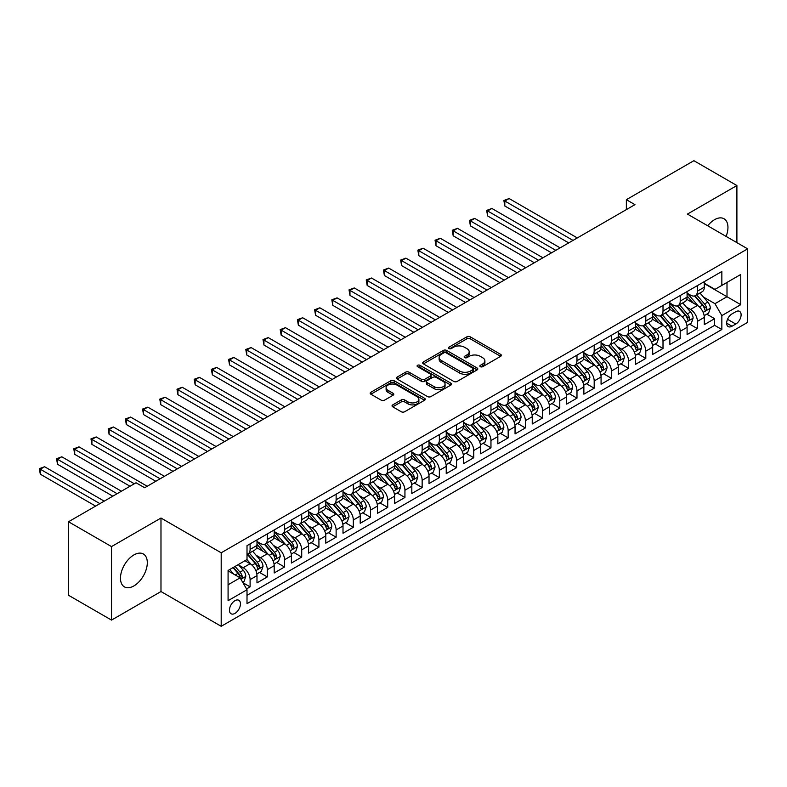 <?xml version="1.0" encoding="UTF-8"?>
<svg xmlns="http://www.w3.org/2000/svg" width="787" height="787" viewBox="0 0 787 787"><rect width="100%" height="100%" fill="white"/><g stroke="black" fill="none" stroke-linecap="round" stroke-linejoin="round"><path stroke-width="1.18" d="M480.345 366.683A1.672 0.964 0 0 0 482.706 366.683L500.65 356.324A2.391 1.377 0 0 0 501.349 355.35A2.391 1.377 0 0 0 500.65 354.376L470.252 336.826A2.391 1.377 0 0 0 466.878 336.826L448.934 347.185A1.672 0.964 0 0 0 448.442 347.864A1.672 0.964 0 0 0 448.934 348.552A1.672 0.964 0 0 0 451.295 348.552L453.617 347.215A7.644 4.417 0 0 1 464.428 347.215L466.957 348.671A7.644 4.417 0 0 1 469.2 351.789A7.644 4.417 0 0 1 466.957 354.907L464.635 356.255A1.672 0.964 0 0 0 464.153 356.934A1.672 0.964 0 0 0 464.635 357.613A1.672 0.964 0 0 0 467.006 357.613L469.327 356.275A7.644 4.417 0 0 1 480.129 356.275L482.667 357.741A7.644 4.417 0 0 1 484.9 360.859A7.644 4.417 0 0 1 482.667 363.978L480.345 365.316A1.672 0.964 0 0 0 479.854 366.004A1.672 0.964 0 0 0 480.345 366.683L480.345 365.316M133.888 585.922A18.977 10.959 120 0 0 146.284 569.198A18.977 10.959 120 0 0 143.372 553.989A18.977 10.959 120 0 0 133.888 554.933A18.977 10.959 120 0 0 121.493 571.657A18.977 10.959 120 0 0 124.395 586.866A18.977 10.959 120 0 0 133.888 585.922M726.086 236.405A18.977 10.959 120 0 0 724.02 218.756A18.977 10.959 120 0 0 714.527 219.701A18.977 10.959 120 0 0 707.71 225.79M234.959 613.388A7.781 4.496 120 0 0 240.045 606.531A7.781 4.496 120 0 0 238.855 600.284A7.781 4.496 120 0 0 234.959 600.678A7.781 4.496 120 0 0 229.873 607.534A7.781 4.496 120 0 0 231.073 613.771A7.781 4.496 120 0 0 234.959 613.388M392.743 404.882A2.391 1.377 0 0 0 392.044 405.856A2.391 1.377 0 0 0 392.743 406.83L401.272 411.749A2.391 1.377 0 0 0 404.646 411.749L424.577 400.249A2.391 1.377 0 0 0 425.275 399.275A2.391 1.377 0 0 0 424.577 398.301L394.179 380.751A2.391 1.377 0 0 0 390.805 380.751L370.874 392.251A2.391 1.377 0 0 0 370.175 393.225A2.391 1.377 0 0 0 370.874 394.208L381.174 400.15A2.391 1.377 0 0 0 384.548 400.15L393.077 395.231A2.391 1.377 0 0 0 393.775 394.248A2.391 1.377 0 0 0 393.077 393.274L387.971 390.332A6.385 3.689 0 0 1 386.102 387.716A6.385 3.689 0 0 1 390.047 384.312A6.385 3.689 0 0 1 397.002 385.109L417.021 396.668A6.385 3.689 0 0 1 418.891 399.275A6.385 3.689 0 0 1 414.946 402.678A6.385 3.689 0 0 1 407.981 401.882L404.646 399.953A2.391 1.377 0 0 0 401.272 399.953L392.743 404.882L392.743 406.83L401.272 401.941L401.272 399.953M160.981 518.033L111.518 546.591L68.508 521.761L68.508 595.257L111.518 620.097L160.981 591.539L221.196 626.304L221.196 552.799L160.981 518.033L160.981 591.539M736.898 242.642L736.898 185.535L687.435 214.084L747.65 248.849L221.196 552.799M736.898 185.535L693.888 160.696L626.363 199.682L626.363 209.617M68.508 521.761L136.043 482.775L144.641 487.733L634.961 204.65L626.363 199.682M453.784 381.429A2.391 1.377 0 0 0 457.168 381.429L477.089 369.929A2.391 1.377 0 0 0 477.798 368.955A2.391 1.377 0 0 0 477.089 367.982L446.701 350.431A2.391 1.377 0 0 0 443.317 350.431L423.396 361.931A2.391 1.377 0 0 0 422.688 362.905A2.391 1.377 0 0 0 423.396 363.879L453.784 381.429M418.231 367.047A1.672 0.964 0 0 1 419.933 367.283L419.933 365.296L450.833 383.141A2.391 1.377 0 0 1 451.531 384.115A2.391 1.377 0 0 1 450.833 385.089L430.902 396.589A2.391 1.377 0 0 1 427.528 396.589L397.13 379.039L405.659 374.159L405.659 372.172L397.13 377.091A2.391 1.377 0 0 0 396.432 378.065A2.391 1.377 0 0 0 397.13 379.039L397.13 377.091M405.659 374.159A2.391 1.377 0 0 1 409.033 374.159L409.033 372.172A2.391 1.377 0 0 0 405.659 372.172M409.033 372.172L421.37 379.285A2.391 1.377 0 0 0 424.744 379.285L430.4 376.019A2.391 1.377 0 0 0 431.099 375.045A2.391 1.377 0 0 0 430.4 374.071L417.563 366.663A1.672 0.964 0 0 1 417.08 365.975A1.672 0.964 0 0 1 418.104 365.089A1.672 0.964 0 0 1 419.933 365.296M246.528 588.932L250.099 586.866L242.967 582.744M238.904 565.204L243.222 567.693A9.729 5.617 60 0 1 250.099 579.616L256.985 575.641L256.985 582.892L267.305 576.93L259.474 572.415M256.109 555.268L260.428 557.767A9.729 5.617 60 0 1 267.305 569.68L274.191 565.705L274.191 572.966L284.51 567.004L276.68 562.479M273.305 545.342L277.634 547.831A9.729 5.617 60 0 1 284.51 559.754L291.397 555.779L291.397 563.03L301.716 557.068L293.885 552.553M290.511 535.406L294.83 537.895A9.729 5.617 60 0 1 301.716 549.818L308.593 545.844L308.593 553.094L318.922 547.132L311.091 542.617M307.717 525.47L312.036 527.969A9.729 5.617 60 0 1 318.922 539.882L325.798 535.908L325.798 543.158L336.128 537.206L328.297 532.681M324.923 515.534L329.241 518.033A9.729 5.617 60 0 1 336.128 529.956L343.004 525.982L343.004 533.232L353.324 527.27L345.503 522.755M342.129 505.608L346.447 508.097A9.729 5.617 60 0 1 353.324 520.02L360.21 516.046L360.21 523.296L370.529 517.334L362.709 512.819M359.334 495.672L363.653 498.171A9.729 5.617 60 0 1 370.529 510.084L377.416 506.11L377.416 513.36L387.735 507.408L379.905 502.883M376.54 485.736L380.859 488.235A9.729 5.617 60 0 1 387.735 500.158L394.621 496.184L394.621 503.434L404.941 497.473L397.11 492.957M393.736 475.81L398.055 478.299A9.729 5.617 60 0 1 404.941 490.222L411.827 486.248L411.827 493.498L422.147 487.537L414.316 483.021M410.942 465.874L415.261 468.373A9.729 5.617 60 0 1 422.147 480.286L429.023 476.312L429.023 483.562L439.353 477.611L431.522 473.085M428.148 455.939L432.466 458.437A9.729 5.617 60 0 1 439.353 470.351L446.229 466.386L446.229 473.636L456.558 467.675L448.728 463.149M445.353 446.013L449.672 448.501A9.729 5.617 60 0 1 456.558 460.425L463.435 456.45L463.435 463.7L473.754 457.739L465.934 453.223M462.559 436.077L466.878 438.566A9.729 5.617 60 0 1 473.754 450.489L480.641 446.514L480.641 453.765L490.96 447.803L483.129 443.288M479.765 426.141L484.084 428.64A9.729 5.617 60 0 1 490.96 440.553L497.846 436.588L497.846 443.838L508.166 437.877L500.335 433.352M496.961 416.215L501.289 418.704A9.729 5.617 60 0 1 508.166 430.627L515.052 426.652L515.052 433.903L525.372 427.941L517.541 423.426M514.167 406.279L518.485 408.768A9.729 5.617 60 0 1 525.372 420.691L532.248 416.717L532.248 423.967L542.577 418.005L534.747 413.49M531.373 396.343L535.691 398.842A9.729 5.617 60 0 1 542.577 410.755L549.454 406.781L549.454 414.041L559.783 408.079L551.953 403.554M548.578 386.417L552.897 388.906A9.729 5.617 60 0 1 559.783 400.829L566.66 396.855L566.66 404.105L576.979 398.143L569.158 393.628M565.784 376.481L570.103 378.97A9.729 5.617 60 0 1 576.979 390.893L583.865 386.919L583.865 394.169L594.185 388.207L586.364 383.692M582.99 366.545L587.309 369.044A9.729 5.617 60 0 1 594.185 380.957L601.071 376.983L601.071 384.233L611.391 378.281L603.56 373.756M600.196 356.609L604.514 359.108A9.729 5.617 60 0 1 611.391 371.031L618.277 367.057L618.277 374.307L628.597 368.346L620.766 363.83M617.392 346.683L621.71 349.172A9.729 5.617 60 0 1 628.597 361.095L635.483 357.121L635.483 364.371L645.802 358.41L637.972 353.894M634.597 336.747L638.916 339.246A9.729 5.617 60 0 1 645.802 351.159L652.679 347.185L652.679 354.435L663.008 348.484L655.178 343.958M651.803 326.812L656.122 329.31A9.729 5.617 60 0 1 663.008 341.233L669.885 337.259L669.885 344.509L680.214 338.548L672.383 334.032M669.009 316.886L673.328 319.374A9.729 5.617 60 0 1 680.214 331.297L687.09 327.323L687.09 334.573L697.41 328.612L697.41 321.362A9.729 5.617 -120 0 0 690.533 309.448L686.215 306.95M689.589 324.096L697.41 328.612M256.985 575.641A9.729 5.617 -120 0 0 250.099 563.728L244.944 560.747M274.191 565.705A9.729 5.617 -120 0 0 267.305 553.792L256.67 547.644M291.397 555.779A9.729 5.617 -120 0 0 284.51 543.856L273.876 537.718M308.593 545.844A9.729 5.617 -120 0 0 301.716 533.92L291.072 527.782M325.798 535.908A9.729 5.617 -120 0 0 318.922 523.994L308.278 517.846M343.004 525.982A9.729 5.617 -120 0 0 336.128 514.059L325.484 507.92M360.21 516.046A9.729 5.617 -120 0 0 353.324 504.123L342.689 497.984M377.416 506.11A9.729 5.617 -120 0 0 370.529 494.197L359.895 488.048M394.621 496.184A9.729 5.617 -120 0 0 387.735 484.261L377.101 478.122M411.827 486.248A9.729 5.617 -120 0 0 404.941 474.325L394.297 468.186M429.023 476.312A9.729 5.617 -120 0 0 422.147 464.399L411.503 458.25M446.229 466.386A9.729 5.617 -120 0 0 439.353 454.463L428.708 448.324M463.435 456.45A9.729 5.617 -120 0 0 456.558 444.527L445.914 438.389M480.641 446.514A9.729 5.617 -120 0 0 473.754 434.601L463.12 428.453M497.846 436.588A9.729 5.617 -120 0 0 490.96 424.665L480.326 418.517M515.052 426.652A9.729 5.617 -120 0 0 508.166 414.729L497.532 408.591M532.248 416.717A9.729 5.617 -120 0 0 525.372 404.803L514.728 398.655M549.454 406.781A9.729 5.617 -120 0 0 542.577 394.867L531.933 388.719M566.66 396.855A9.729 5.617 -120 0 0 559.783 384.932L549.139 378.793M583.865 386.919A9.729 5.617 -120 0 0 576.979 374.996L566.345 368.857M601.071 376.983A9.729 5.617 -120 0 0 594.185 365.07L583.551 358.921M618.277 367.057A9.729 5.617 -120 0 0 611.391 355.134L600.756 348.995M635.483 357.121A9.729 5.617 -120 0 0 628.597 345.198L617.952 339.059M652.679 347.185A9.729 5.617 -120 0 0 645.802 335.272L635.158 329.123M669.885 337.259A9.729 5.617 -120 0 0 663.008 325.336L652.364 319.197M687.09 327.323A9.729 5.617 -120 0 0 680.214 315.4L669.57 309.261M735.776 311.731L731.999 313.915A7.545 4.358 120 0 0 727.07 320.565A7.545 4.358 120 0 0 728.221 326.605A7.545 4.358 120 0 0 731.999 326.231L735.776 324.047A7.545 4.358 120 0 0 740.705 317.397A7.545 4.358 120 0 0 739.554 311.357A7.545 4.358 120 0 0 735.776 311.731M221.196 626.304L747.65 322.355L747.65 248.849M228.082 584.78L240.124 577.825L247.01 589.748L247.01 603.649L721.846 329.507L721.846 315.607L714.96 303.684L703.421 297.014M247.01 589.748L228.082 600.678L228.082 570.477L247.01 559.547L247.01 545.647L721.846 271.495L721.846 285.406L740.764 274.476L740.764 304.677L721.846 315.607M256.985 541.476L260.428 543.463A9.729 5.617 60 0 0 265.288 543.945L272.174 539.971A9.729 5.617 -120 0 0 274.191 535.514L274.191 529.956M274.191 531.54L277.634 533.527A9.729 5.617 60 0 0 282.494 534.009L289.38 530.035A9.729 5.617 -120 0 0 291.397 525.578L291.397 520.02M291.397 521.604L294.83 523.591A9.729 5.617 60 0 0 299.699 524.073L306.586 520.099A9.729 5.617 -120 0 0 308.593 515.652L308.593 510.084M308.593 511.678L312.036 513.665A9.729 5.617 60 0 0 316.905 514.147L323.782 510.173A9.729 5.617 -120 0 0 325.798 505.716L325.798 500.148M325.798 501.742L329.241 503.729A9.729 5.617 60 0 0 334.111 504.211L340.987 500.237A9.729 5.617 -120 0 0 343.004 495.78L343.004 490.222M343.004 491.806L346.447 493.793A9.729 5.617 60 0 0 351.317 494.275L358.193 490.301A9.729 5.617 -120 0 0 360.21 485.854L360.21 480.286M360.21 481.88L363.653 483.867A9.729 5.617 60 0 0 368.513 484.349L375.399 480.375A9.729 5.617 -120 0 0 377.416 475.919L377.416 470.351M377.416 471.944L380.859 473.931A9.729 5.617 60 0 0 385.719 474.413L392.605 470.439A9.729 5.617 -120 0 0 394.621 465.983L394.621 460.425M394.621 462.008L398.055 463.996A9.729 5.617 60 0 0 402.924 464.478L409.811 460.503A9.729 5.617 -120 0 0 411.827 456.047L411.827 450.489M411.827 452.082L415.261 454.069A9.729 5.617 60 0 0 420.13 454.552L427.007 450.577A9.729 5.617 -120 0 0 429.023 446.121L429.023 440.553M429.023 442.146L432.466 444.134A9.729 5.617 60 0 0 437.336 444.616L444.212 440.641A9.729 5.617 -120 0 0 446.229 436.185L446.229 430.627M446.229 432.211L449.672 434.198A9.729 5.617 60 0 0 454.542 434.68L461.418 430.705A9.729 5.617 -120 0 0 463.435 426.249L463.435 420.691M463.435 422.285L466.878 424.262A9.729 5.617 60 0 0 471.738 424.744L478.624 420.779A9.729 5.617 -120 0 0 480.641 416.323L480.641 410.755M480.641 412.349L484.084 414.336A9.729 5.617 60 0 0 488.943 414.818L495.83 410.844A9.729 5.617 -120 0 0 497.846 406.387L497.846 400.829M497.846 402.413L501.289 404.4A9.729 5.617 60 0 0 506.149 404.882L513.035 400.908A9.729 5.617 -120 0 0 515.052 396.451L515.052 390.893M515.052 392.477L518.485 394.464A9.729 5.617 60 0 0 523.355 394.946L530.241 390.982A9.729 5.617 -120 0 0 532.248 386.525L532.248 380.957M532.248 382.551L535.691 384.538A9.729 5.617 60 0 0 540.561 385.02L547.437 381.046A9.729 5.617 -120 0 0 549.454 376.589L549.454 371.031M549.454 372.615L552.897 374.602A9.729 5.617 60 0 0 557.767 375.084L564.643 371.11A9.729 5.617 -120 0 0 566.66 366.653L566.66 361.095M566.66 362.679L570.103 364.666A9.729 5.617 60 0 0 574.972 365.148L581.849 361.174A9.729 5.617 -120 0 0 583.865 356.727L583.865 351.159M583.865 352.753L587.309 354.74A9.729 5.617 60 0 0 592.168 355.222L599.055 351.248A9.729 5.617 -120 0 0 601.071 346.792L601.071 341.224M601.071 342.817L604.514 344.804A9.729 5.617 60 0 0 609.374 345.286L616.26 341.312A9.729 5.617 -120 0 0 618.277 336.856L618.277 331.297M618.277 332.881L621.71 334.868A9.729 5.617 60 0 0 626.58 335.351L633.466 331.376A9.729 5.617 -120 0 0 635.483 326.93L635.483 321.362M635.483 322.955L638.916 324.942A9.729 5.617 60 0 0 643.786 325.425L650.662 321.45A9.729 5.617 -120 0 0 652.679 316.994L652.679 311.426M652.679 313.019L656.122 315.007A9.729 5.617 60 0 0 660.991 315.489L667.868 311.514A9.729 5.617 -120 0 0 669.885 307.058L669.885 301.5M669.885 303.084L673.328 305.071A9.729 5.617 60 0 0 678.197 305.553L685.074 301.578A9.729 5.617 -120 0 0 687.09 297.122L687.09 291.564M247.01 595.306L714.616 325.336L714.616 318.686L704.296 324.637L704.296 317.387A9.729 5.617 -120 0 0 697.41 305.474L686.776 299.326M687.09 293.158L690.533 295.145A9.729 5.617 -120 0 0 695.393 295.627A9.729 5.617 -120 0 0 697.41 291.17L697.41 285.602M695.393 295.627L702.279 291.652A9.729 5.617 -120 0 0 704.296 287.196L704.296 281.628M250.099 543.856L250.099 549.424A9.729 5.617 60 0 1 248.082 553.871A9.729 5.617 60 0 1 247.01 554.264M248.082 553.871L254.968 549.906A9.729 5.617 -120 0 0 256.985 545.45L256.985 539.882M267.305 533.92L267.305 539.488A9.729 5.617 60 0 1 265.288 543.945M284.51 523.994L284.51 529.553A9.729 5.617 60 0 1 282.494 534.009M301.716 514.059L301.716 519.617A9.729 5.617 60 0 1 299.699 524.073M318.922 504.123L318.922 509.691A9.729 5.617 60 0 1 316.905 514.147M336.128 494.197L336.128 499.755A9.729 5.617 60 0 1 334.111 504.211M353.324 484.261L353.324 489.819A9.729 5.617 60 0 1 351.317 494.275M370.529 474.325L370.529 479.893A9.729 5.617 60 0 1 368.513 484.349M387.735 464.399L387.735 469.957A9.729 5.617 60 0 1 385.719 474.413M404.941 454.463L404.941 460.021A9.729 5.617 60 0 1 402.924 464.478M422.147 444.527L422.147 450.095A9.729 5.617 60 0 1 420.13 454.552M439.353 434.601L439.353 440.159A9.729 5.617 60 0 1 437.336 444.616M456.558 424.665L456.558 430.223A9.729 5.617 60 0 1 454.542 434.68M473.754 414.729L473.754 420.297A9.729 5.617 60 0 1 471.738 424.744M490.96 404.793L490.96 410.361A9.729 5.617 60 0 1 488.943 414.818M508.166 394.867L508.166 400.426A9.729 5.617 60 0 1 506.149 404.882M525.372 384.932L525.372 390.5A9.729 5.617 60 0 1 523.355 394.946M542.577 374.996L542.577 380.564A9.729 5.617 60 0 1 540.561 385.02M559.783 365.07L559.783 370.628A9.729 5.617 60 0 1 557.767 375.084M576.979 355.134L576.979 360.692A9.729 5.617 60 0 1 574.972 365.148M594.185 345.198L594.185 350.766A9.729 5.617 60 0 1 592.168 355.222M611.391 335.272L611.391 340.83A9.729 5.617 60 0 1 609.374 345.286M628.597 325.336L628.597 330.894A9.729 5.617 60 0 1 626.58 335.351M645.802 315.4L645.802 320.968A9.729 5.617 60 0 1 643.786 325.425M663.008 305.474L663.008 311.032A9.729 5.617 60 0 1 660.991 315.489M680.214 295.538L680.214 301.096A9.729 5.617 60 0 1 678.197 305.553M680.214 331.297L680.214 338.548M663.008 341.233L663.008 348.484M645.802 351.159L645.802 358.41M628.597 361.095L628.597 368.346M611.391 371.031L611.391 378.281M594.185 380.957L594.185 388.207M576.979 390.893L576.979 398.143M559.783 400.829L559.783 408.079M542.577 410.755L542.577 418.005M525.372 420.691L525.372 427.941M508.166 430.627L508.166 437.877M490.96 440.553L490.96 447.803M473.754 450.489L473.754 457.739M456.558 460.425L456.558 467.675M439.353 470.351L439.353 477.611M422.147 480.286L422.147 487.537M404.941 490.222L404.941 497.473M387.735 500.158L387.735 507.408M370.529 510.084L370.529 517.334M353.324 520.02L353.324 527.27M336.128 529.956L336.128 537.206M318.922 539.882L318.922 547.132M301.716 549.818L301.716 557.068M284.51 559.754L284.51 567.004M267.305 569.68L267.305 576.93M250.099 579.616L250.099 586.866M240.124 577.825L228.082 570.87M714.96 303.684L727.001 296.729L727.001 282.425L740.764 274.476M704.296 283.615L740.764 304.677M704.296 283.222L714.96 289.38L721.846 285.406M111.518 546.591L111.518 620.097M706.785 314.161L714.616 318.686M714.616 325.336L721.846 329.507M481.014 366.919L482.667 365.965A7.644 4.417 0 0 0 484.9 362.846L484.9 360.859M469.2 351.789L469.2 353.776A7.644 4.417 0 0 1 466.957 356.895L465.304 357.849M500.621 356.344L470.252 338.813A2.391 1.377 0 0 0 466.878 338.813L449.603 348.789M477.089 367.982L477.089 369.929L446.701 352.419A2.391 1.377 0 0 0 443.317 352.419L423.426 363.899L423.396 361.931M472.869 369.634A1.672 0.964 0 0 0 473.361 368.955A1.672 0.964 0 0 0 472.869 368.267L446.19 352.861A1.672 0.964 0 0 0 443.829 352.861L441.379 354.278A7.644 4.417 0 0 0 439.136 357.396A7.644 4.417 0 0 0 441.379 360.515L459.618 371.051A7.644 4.417 0 0 0 470.419 371.051L472.869 369.634L472.869 371.621A1.672 0.964 0 0 0 473.361 370.943L473.361 368.955M439.136 357.396L439.136 359.384A7.644 4.417 0 0 0 441.379 362.502L441.379 360.515M472.869 371.621L470.419 373.038A7.644 4.417 0 0 1 459.618 373.038L441.379 362.502M409.033 374.159L421.37 381.272A2.391 1.377 0 0 0 424.744 381.272L430.4 378.006A2.391 1.377 0 0 0 431.099 377.032L431.099 375.045M419.933 367.283L450.803 385.109M434.158 386.673A6.385 3.689 0 0 0 441.123 387.47A6.385 3.689 0 0 0 445.068 384.066A6.385 3.689 0 0 0 443.189 381.459L436.146 377.386A2.391 1.377 0 0 0 432.761 377.386L427.105 380.652A2.391 1.377 0 0 0 426.406 381.626A2.391 1.377 0 0 0 427.105 382.6L434.158 386.673L434.158 388.66A6.385 3.689 0 0 0 441.123 389.457A6.385 3.689 0 0 0 445.068 386.053L445.068 384.066M426.406 381.626L426.406 383.613A2.391 1.377 0 0 0 427.105 384.587L427.105 382.6M434.158 388.66L427.105 384.587M418.891 399.275L418.891 401.262A6.385 3.689 0 0 1 414.946 404.666A6.385 3.689 0 0 1 407.981 403.869L404.646 401.941A2.391 1.377 0 0 0 401.272 401.941M386.102 387.716L386.102 389.703A6.385 3.689 0 0 0 387.971 392.31L387.971 390.332M393.077 393.274L393.077 395.231L387.971 392.31M424.547 400.268L394.179 382.738A2.391 1.377 0 0 0 390.805 382.738L370.903 394.218M704.149 315.685L708.595 313.118L710.317 308.15A6.444 3.719 -120 0 0 707.808 302.1L699.948 293M698.374 306.104L689.048 295.302A18.613 10.743 -120 0 0 687.09 293.256M693.258 303.074L688.045 297.033A15.455 8.923 -120 0 0 687.09 296.001M577.324 237.93L509.11 198.54L504.811 201.029L504.811 205.997L568.726 242.898M694.518 295.971L702.476 305.179A6.444 3.719 60 0 1 704.768 309.616C705.742 310.914 706.431 310.521 706.834 308.425A6.444 3.719 -120 0 0 704.532 303.989L696.672 294.889M694.99 295.823L703.529 305.71A3.286 1.899 60 0 1 704.355 306.999L706.834 308.425M704.768 309.616L705.241 310.383M504.811 205.997L503.867 200.478L573.025 240.409M503.867 200.478L509.11 198.54M686.943 325.621L691.389 323.054L693.111 318.086A6.444 3.719 -120 0 0 690.602 312.036L682.742 302.926M681.168 316.03L671.842 305.238A18.613 10.743 -120 0 0 669.885 303.192M676.053 313L670.839 306.969A15.455 8.923 -120 0 0 669.885 305.927M560.128 247.856L491.905 208.476L487.606 210.965L487.606 215.923L551.52 252.824M677.322 305.907L685.27 315.115A6.444 3.719 60 0 1 687.563 319.552C688.536 320.85 689.225 320.447 689.628 318.361A6.444 3.719 -120 0 0 687.336 313.915L679.476 304.815M677.784 305.759L686.323 315.646A3.286 1.899 60 0 1 687.159 316.935L689.628 318.361M687.563 319.552L688.035 320.319M487.606 215.923L486.661 210.414L555.819 250.345M486.661 210.414L491.905 208.476M669.747 335.547L674.184 332.99L675.905 328.022A6.444 3.719 -120 0 0 673.397 321.962L665.536 312.862M663.962 325.966L654.636 315.174A18.613 10.743 -120 0 0 652.679 313.128M658.847 322.936L653.633 316.895A15.455 8.923 -120 0 0 652.679 315.862M542.922 257.792L474.709 218.412L470.4 220.891L470.4 225.859L534.314 262.76M660.116 315.833L668.065 325.041A6.444 3.719 60 0 1 670.367 329.487C671.331 330.786 672.019 330.383 672.423 328.297A6.444 3.719 -120 0 0 670.131 323.851L662.27 314.751M660.578 315.685L669.127 325.582A3.286 1.899 60 0 1 669.953 326.861L672.423 328.297M670.367 329.487L670.829 330.245M470.4 225.859L469.455 220.35L538.613 260.281M469.455 220.35L474.709 218.412M652.541 345.483L656.988 342.916L658.699 337.948A6.444 3.719 -120 0 0 656.191 331.898L648.331 322.798M646.757 335.901L637.431 325.11A18.613 10.743 -120 0 0 635.483 323.063M641.641 332.871L636.427 326.831A15.455 8.923 -120 0 0 635.483 325.798M525.716 267.728L457.503 228.338L453.194 230.827L453.194 235.795L517.108 272.695M642.91 325.769L650.859 334.977A6.444 3.719 60 0 1 653.161 339.413C654.125 340.712 654.814 340.318 655.227 338.223A6.444 3.719 -120 0 0 652.925 333.786L645.065 324.687M643.373 325.621L651.921 335.508A3.286 1.899 60 0 1 652.748 336.797L655.227 338.223M653.161 339.413L653.623 340.181M453.194 235.795L452.25 230.276L521.417 270.207M452.25 230.276L457.503 228.338M635.335 355.419L639.782 352.851L641.503 347.884A6.444 3.719 -120 0 0 638.985 341.833L631.125 332.724M629.551 345.827L620.235 335.036A18.613 10.743 -120 0 0 618.277 332.99M624.435 342.798L619.221 336.767A15.455 8.923 -120 0 0 618.277 335.724M508.51 277.663L440.297 238.274L435.998 240.763L435.998 245.721L499.912 282.622M625.704 335.705L633.653 344.913A6.444 3.719 60 0 1 635.955 349.349C636.919 350.648 637.608 350.254 638.021 348.159A6.444 3.719 -120 0 0 635.719 343.712L627.859 334.613M626.177 335.557L634.716 345.444A3.286 1.899 60 0 1 635.542 346.733L638.021 348.159M635.955 349.349L636.427 350.117M435.998 245.721L435.044 240.212L504.211 280.142M435.044 240.212L440.297 238.274M618.129 365.345L622.576 362.787L624.298 357.819A6.444 3.719 -120 0 0 621.779 351.759L613.919 342.66M612.345 355.763L603.029 344.972A18.613 10.743 -120 0 0 601.071 342.925M607.239 352.733L602.025 346.693A15.455 8.923 -120 0 0 601.071 345.66M491.304 287.589L423.091 248.21L418.792 250.689L418.792 255.657L482.706 292.557M608.499 345.641L616.447 354.839A6.444 3.719 60 0 1 618.749 359.285C619.723 360.584 620.402 360.18 620.815 358.095A6.444 3.719 -120 0 0 618.513 353.648L610.653 344.549M608.971 345.483L617.51 355.38A3.286 1.899 60 0 1 618.336 356.659L620.815 358.095M618.749 359.285L619.221 360.043M418.792 255.657L417.848 250.148L487.005 290.078M417.848 250.148L423.091 248.21M600.924 375.281L605.37 372.713L607.092 367.745A6.444 3.719 -120 0 0 604.583 361.695L596.723 352.596M595.139 365.699L585.823 354.907A18.613 10.743 -120 0 0 583.865 352.861M590.034 362.669L584.82 356.629A15.455 8.923 -120 0 0 583.865 355.596M474.099 297.525L405.885 258.146L401.586 260.625L401.586 265.593L465.501 302.493M591.293 355.567L599.241 364.774A6.444 3.719 60 0 1 601.543 369.211C602.517 370.51 603.206 370.116 603.609 368.021A6.444 3.719 -120 0 0 601.307 363.584L593.447 354.484M591.765 355.419L600.304 365.306A3.286 1.899 60 0 1 601.13 366.594L603.609 368.021M601.543 369.211L602.016 369.979M401.586 265.593L400.642 260.074L469.8 300.004M400.642 260.074L405.885 258.146M583.718 385.217L588.164 382.649L589.886 377.681A6.444 3.719 -120 0 0 587.377 371.631L579.517 362.532M577.943 375.625L568.617 364.834A18.613 10.743 -120 0 0 566.66 362.787M572.828 372.605L567.614 366.565A15.455 8.923 -120 0 0 566.66 365.522M456.893 307.461L388.68 268.072L384.381 270.561L384.381 275.519L448.295 312.419M574.087 365.502L582.046 374.71A6.444 3.719 60 0 1 584.338 379.147C585.312 380.446 586 380.052 586.404 377.957A6.444 3.719 -120 0 0 584.111 373.52L576.241 364.411M574.559 365.355L583.098 375.242A3.286 1.899 60 0 1 583.934 376.53L586.404 377.957M584.338 379.147L584.81 379.914M384.381 275.519L383.436 270.01L452.594 309.94M383.436 270.01L388.68 268.072M566.512 395.153L570.959 392.585L572.68 387.617A6.444 3.719 -120 0 0 570.172 381.557L562.312 372.458M560.737 385.561L551.412 374.769A18.613 10.743 -120 0 0 549.454 372.723M555.622 382.531L550.408 376.501A15.455 8.923 -120 0 0 549.454 375.458M439.697 317.387L371.474 278.008L367.175 280.487L367.175 285.455L431.089 322.355M556.891 375.438L564.84 384.636A6.444 3.719 60 0 1 567.132 389.083C568.106 390.382 568.794 389.978 569.198 387.893A6.444 3.719 -120 0 0 566.906 383.446L559.045 374.346M557.353 375.281L565.902 385.177A3.286 1.899 60 0 1 566.729 386.456L569.198 387.893M567.132 389.083L567.604 389.85M367.175 285.455L366.23 279.946L435.388 319.876M366.23 279.946L371.474 278.008M549.316 405.079L553.763 402.511L555.474 397.543A6.444 3.719 -120 0 0 552.966 391.493L545.106 382.393M543.532 395.497L534.206 384.705A18.613 10.743 -120 0 0 532.248 382.659M538.416 392.467L533.202 386.427A15.455 8.923 -120 0 0 532.248 385.394M422.491 327.323L354.278 287.944L349.969 290.423L349.969 295.391L413.883 332.291M539.685 385.364L547.634 394.572A6.444 3.719 60 0 1 549.936 399.019C550.9 400.308 551.589 399.914 551.992 397.819A6.444 3.719 -120 0 0 549.7 393.382L541.84 384.282M540.148 385.217L548.696 395.104A3.286 1.899 60 0 1 549.523 396.392L551.992 397.819M549.936 399.019L550.398 399.776M349.969 295.391L349.025 289.872L418.192 329.802M349.025 289.872L354.278 287.944M532.11 415.015L536.557 412.447L538.269 407.479A6.444 3.719 -120 0 0 535.76 401.429L527.9 392.329M526.326 405.423L517 394.631A18.613 10.743 -120 0 0 515.052 392.585M521.21 402.403L515.997 396.363A15.455 8.923 -120 0 0 515.052 395.32M405.285 337.259L337.072 297.87L332.773 300.359L332.773 305.326L396.678 342.217M522.479 395.3L530.428 404.508A6.444 3.719 60 0 1 532.73 408.945C533.694 410.243 534.383 409.85 534.796 407.755A6.444 3.719 -120 0 0 532.494 403.318L524.634 394.208M522.942 395.153L531.491 405.039A3.286 1.899 60 0 1 532.317 406.328L534.796 407.755M532.73 408.945L533.192 409.712M332.773 305.326L331.819 299.808L400.986 339.738M331.819 299.808L337.072 297.87M514.905 424.95L519.351 422.383L521.073 417.415A6.444 3.719 -120 0 0 518.554 411.355L510.694 402.255M509.12 415.359L499.804 404.567A18.613 10.743 -120 0 0 497.846 402.521M504.014 412.329L498.801 406.299A15.455 8.923 -120 0 0 497.846 405.256M388.08 347.185L319.866 307.806L315.567 310.285L315.567 315.253L379.482 352.153M505.274 405.236L513.222 414.434A6.444 3.719 60 0 1 515.524 418.881C516.488 420.179 517.177 419.776 517.59 417.69A6.444 3.719 -120 0 0 515.288 413.244L507.428 404.144M505.746 405.079L514.285 414.975A3.286 1.899 60 0 1 515.111 416.254L517.59 417.69M515.524 418.881L515.997 419.648M315.567 315.253L314.623 309.744L383.781 349.674M314.623 309.744L319.866 307.806M497.699 434.877L502.145 432.309L503.867 427.341A6.444 3.719 -120 0 0 501.358 421.291L493.498 412.191M491.914 425.295L482.598 414.503A18.613 10.743 -120 0 0 480.641 412.457M486.809 422.265L481.595 416.225A15.455 8.923 -120 0 0 480.641 415.192M370.874 357.121L302.661 317.741L298.362 320.22L298.362 325.188L362.276 362.089M488.068 415.162L496.017 424.37A6.444 3.719 60 0 1 498.319 428.817C499.292 430.105 499.981 429.712 500.384 427.616A6.444 3.719 -120 0 0 498.082 423.18L490.222 414.08M488.54 415.015L497.079 424.911A3.286 1.899 60 0 1 497.905 426.19L500.384 427.616M498.319 428.817L498.791 429.574M298.362 325.188L297.417 319.679L366.575 359.6M297.417 319.679L302.661 317.741M480.493 444.812L484.94 442.245L486.661 437.277A6.444 3.719 -120 0 0 484.153 431.227L476.292 422.127M474.718 435.231L465.392 424.429A18.613 10.743 -120 0 0 463.435 422.383M469.603 432.201L464.389 426.161A15.455 8.923 -120 0 0 463.435 425.118M353.668 367.057L285.455 327.667L281.156 330.156L281.156 335.124L345.07 372.025M470.862 425.098L478.821 434.306A6.444 3.719 60 0 1 481.113 438.743C482.087 440.041 482.775 439.648 483.179 437.552A6.444 3.719 -120 0 0 480.877 433.116L473.017 424.006M471.334 424.95L479.873 434.837A3.286 1.899 60 0 1 480.7 436.126L483.179 437.552M481.113 438.743L481.585 439.51M281.156 335.124L280.211 329.605L349.369 369.536M280.211 329.605L285.455 327.667M463.287 454.748L467.734 452.181L469.455 447.213A6.444 3.719 -120 0 0 466.947 441.153L459.087 432.053M457.513 445.157L448.187 434.365A18.613 10.743 -120 0 0 446.229 432.319M452.397 442.127L447.183 436.096A15.455 8.923 -120 0 0 446.229 435.054M336.472 376.983L268.249 337.603L263.95 340.082L263.95 345.05L327.864 381.951M453.666 435.034L461.615 444.232A6.444 3.719 60 0 1 463.907 448.679C464.881 449.977 465.57 449.574 465.973 447.488A6.444 3.719 -120 0 0 463.681 443.042L455.821 433.942M454.129 434.877L462.667 444.773A3.286 1.899 60 0 1 463.504 446.062L465.973 447.488M463.907 448.679L464.379 449.446M263.95 345.05L263.006 339.541L332.163 379.472M263.006 339.541L268.249 337.603M446.091 464.674L450.528 462.107L452.25 457.149A6.444 3.719 -120 0 0 449.741 451.089L441.881 441.989M440.307 455.093L430.981 444.301A18.613 10.743 -120 0 0 429.023 442.255M435.191 452.063L429.977 446.022A15.455 8.923 -120 0 0 429.023 444.989M319.266 386.919L251.053 347.539L246.744 350.018L246.744 354.986L310.658 391.887M436.46 444.96L444.409 454.168A6.444 3.719 60 0 1 446.711 458.614C447.675 459.903 448.364 459.51 448.767 457.414A6.444 3.719 -120 0 0 446.475 452.978L438.615 443.878M436.923 444.812L445.472 454.709A3.286 1.899 60 0 1 446.298 455.988L448.767 457.414M446.711 458.614L447.173 459.372M246.744 354.986L245.8 349.477L314.957 389.398M245.8 349.477L251.053 347.539M428.885 474.61L433.332 472.043L435.044 467.075A6.444 3.719 -120 0 0 432.535 461.025L424.675 451.925M423.101 465.028L413.775 454.227A18.613 10.743 -120 0 0 411.827 452.181M417.986 461.999L412.772 455.958A15.455 8.923 -120 0 0 411.827 454.925M302.06 396.855L233.847 357.465L229.538 359.954L229.538 364.922L293.453 401.823M419.255 454.896L427.203 464.104A6.444 3.719 60 0 1 429.505 468.54C430.469 469.839 431.158 469.445 431.571 467.35A6.444 3.719 -120 0 0 429.269 462.913L421.409 453.814M419.717 454.748L428.266 464.635A3.286 1.899 60 0 1 429.092 465.924L431.571 467.35M429.505 468.54L429.968 469.308M229.538 364.922L228.594 359.403L297.761 399.334M228.594 359.403L233.847 357.465M411.68 484.546L416.126 481.978L417.848 477.011A6.444 3.719 -120 0 0 415.329 470.96L407.469 461.851M405.895 474.954L396.579 464.163A18.613 10.743 -120 0 0 394.621 462.117M400.78 471.925L395.566 465.894A15.455 8.923 -120 0 0 394.621 464.851M284.855 406.781L216.641 367.401L212.342 369.88L212.342 374.848L276.257 411.749M402.049 464.832L409.997 474.04A6.444 3.719 60 0 1 412.299 478.476C413.264 479.775 413.952 479.372 414.365 477.286A6.444 3.719 -120 0 0 412.063 472.839L404.203 463.74M402.511 464.684L411.06 474.571A3.286 1.899 60 0 1 411.886 475.86L414.365 477.286M412.299 478.476L412.772 479.244M212.342 374.848L211.388 369.339L280.556 409.27M211.388 369.339L216.641 367.401M394.474 494.472L398.92 491.914L400.642 486.946A6.444 3.719 -120 0 0 398.124 480.887L390.263 471.787M388.689 484.89L379.373 474.099A18.613 10.743 -120 0 0 377.416 472.052M383.584 481.86L378.37 475.82A15.455 8.923 -120 0 0 377.416 474.787M267.649 416.717L199.436 377.337L195.137 379.816L195.137 384.784L259.051 421.684M384.843 474.758L392.792 483.966A6.444 3.719 60 0 1 395.094 488.412C396.068 489.711 396.746 489.307 397.16 487.222A6.444 3.719 -120 0 0 394.858 482.775L386.997 473.676M385.315 474.61L393.854 484.507A3.286 1.899 60 0 1 394.68 485.786L397.16 487.222M395.094 488.412L395.566 489.17M195.137 384.784L194.192 379.275L263.35 419.205M194.192 379.275L199.436 377.337M377.268 504.408L381.715 501.84L383.436 496.872A6.444 3.719 -120 0 0 380.928 490.822L373.068 481.723M371.484 494.826L362.168 484.035A18.613 10.743 -120 0 0 360.21 481.988M366.378 491.796L361.164 485.756A15.455 8.923 -120 0 0 360.21 484.723M250.443 426.652L182.23 387.263L177.931 389.752L177.931 394.72L241.845 431.62M367.637 484.694L375.586 493.902A6.444 3.719 60 0 1 377.888 498.338C378.862 499.637 379.55 499.243 379.954 497.148A6.444 3.719 -120 0 0 377.652 492.711L369.792 483.612M368.109 484.546L376.648 494.433A3.286 1.899 60 0 1 377.475 495.721L379.954 497.148M377.888 498.338L378.36 499.106M177.931 394.72L176.986 389.201L246.144 429.131M176.986 389.201L182.23 387.263M360.062 514.344L364.509 511.776L366.23 506.808A6.444 3.719 -120 0 0 363.722 500.758L355.862 491.649M354.288 504.752L344.962 493.961A18.613 10.743 -120 0 0 343.004 491.914M349.172 501.722L343.958 495.692A15.455 8.923 -120 0 0 343.004 494.649M233.237 436.588L165.024 397.199L160.725 399.688L160.725 404.646L224.639 441.546M350.431 494.63L358.39 503.837A6.444 3.719 60 0 1 360.682 508.274C361.656 509.573 362.345 509.169 362.748 507.084A6.444 3.719 -120 0 0 360.446 502.637L352.586 493.538M350.904 494.482L359.443 504.369A3.286 1.899 60 0 1 360.279 505.657L362.748 507.084M360.682 508.274L361.154 509.041M160.725 404.646L159.781 399.137L228.938 439.067M159.781 399.137L165.024 397.199M342.857 524.27L347.303 521.712L349.025 516.744A6.444 3.719 -120 0 0 346.516 510.684L338.656 501.585M337.082 514.688L327.756 503.896A18.613 10.743 -120 0 0 325.798 501.85M331.966 511.658L326.753 505.618A15.455 8.923 -120 0 0 325.798 504.585M216.041 446.514L147.818 407.135L143.519 409.614L143.519 414.582L207.434 451.482M333.235 504.565L341.184 513.763A6.444 3.719 60 0 1 343.476 518.21C344.45 519.509 345.139 519.105 345.542 517.02A6.444 3.719 -120 0 0 343.25 512.573L335.39 503.473M333.698 504.408L342.247 514.304A3.286 1.899 60 0 1 343.073 515.583L345.542 517.02M343.476 518.21L343.949 518.967M143.519 414.582L142.575 409.073L211.733 449.003M142.575 409.073L147.818 407.135M325.661 534.206L330.107 531.638L331.819 526.67A6.444 3.719 -120 0 0 329.31 520.62L321.45 511.52M319.876 524.624L310.55 513.832A18.613 10.743 -120 0 0 308.593 511.786M314.761 521.594L309.547 515.554A15.455 8.923 -120 0 0 308.593 514.521M198.836 456.45L130.622 417.071L126.314 419.55L126.314 424.518L190.228 461.418M316.03 514.491L323.978 523.699A6.444 3.719 60 0 1 326.28 528.136C327.244 529.435 327.933 529.041 328.336 526.946A6.444 3.719 -120 0 0 326.044 522.509L318.184 513.409M316.492 514.344L325.041 524.231A3.286 1.899 60 0 1 325.867 525.519L328.336 526.946M326.28 528.136L326.743 528.903M126.314 424.518L125.369 418.999L194.537 458.929M125.369 418.999L130.622 417.071M308.455 544.142L312.901 541.574L314.613 536.606A6.444 3.719 -120 0 0 312.105 530.556L304.244 521.456M302.67 534.55L293.344 523.758A18.613 10.743 -120 0 0 291.397 521.712M297.555 531.53L292.341 525.49A15.455 8.923 -120 0 0 291.397 524.447M181.63 466.386L113.417 426.997L109.118 429.486L109.118 434.444L173.022 471.344M298.824 524.427L306.773 533.635A6.444 3.719 60 0 1 309.075 538.072C310.039 539.37 310.727 538.977 311.14 536.882A6.444 3.719 -120 0 0 308.838 532.435L300.978 523.335M299.286 524.28L307.835 534.166A3.286 1.899 60 0 1 308.661 535.455L311.14 536.882M309.075 538.072L309.537 538.839M109.118 434.444L108.163 428.935L177.331 468.865M108.163 428.935L113.417 426.997M291.249 554.078L295.696 551.51L297.417 546.542A6.444 3.719 -120 0 0 294.899 540.482L287.039 531.382M285.465 544.486L276.148 533.694A18.613 10.743 -120 0 0 274.191 531.648M280.359 541.456L275.145 535.426A15.455 8.923 -120 0 0 274.191 534.383M164.424 476.312L96.211 436.933L91.912 439.412L91.912 444.38L155.826 481.28M281.618 534.363L289.567 543.561A6.444 3.719 60 0 1 291.869 548.008C292.833 549.306 293.521 548.903 293.935 546.817A6.444 3.719 -120 0 0 291.633 542.371L283.773 533.271M282.09 534.206L290.629 544.102A3.286 1.899 60 0 1 291.456 545.381L293.935 546.817M291.869 548.008L292.341 548.775M91.912 444.38L90.967 438.871L160.125 478.801M90.967 438.871L96.211 436.933M274.043 564.004L278.49 561.436L280.211 556.468A6.444 3.719 -120 0 0 277.703 550.418L269.843 541.318M268.259 554.422L258.943 543.63A18.613 10.743 -120 0 0 256.985 541.584M263.153 551.392L257.939 545.352A15.455 8.923 -120 0 0 256.985 544.319M147.218 486.248L79.005 446.868L74.706 449.347L74.706 454.315L130.012 486.248M264.412 544.289L272.361 553.497A6.444 3.719 60 0 1 274.663 557.944C275.637 559.232 276.326 558.839 276.729 556.743A6.444 3.719 -120 0 0 274.427 552.307L266.567 543.207M264.885 544.142L273.423 554.028A3.286 1.899 60 0 1 274.25 555.317L276.729 556.743M274.663 557.944L275.135 558.701M74.706 454.315L73.762 448.797L134.321 483.769M73.762 448.797L79.005 446.868M256.837 573.939L261.284 571.372L263.006 566.404A6.444 3.719 -120 0 0 260.497 560.354L252.637 551.254M251.063 564.348L246.941 559.587M245.947 561.328L245.278 560.551M121.414 491.216L61.799 456.794L57.5 459.283L57.5 464.251L112.807 496.184M247.207 554.225L255.165 563.433A6.444 3.719 60 0 1 257.457 567.87C258.431 569.168 259.12 568.775 259.523 566.679A6.444 3.719 -120 0 0 257.221 562.243L249.361 553.133M247.679 554.078L256.218 563.964A3.286 1.899 60 0 1 257.044 565.253L259.523 566.679M257.457 567.87L257.929 568.637M57.5 464.251L56.556 458.732L117.115 493.695M56.556 458.732L61.799 456.794M242.622 582.154L244.078 581.308L245.8 576.34A6.444 3.719 -120 0 0 243.291 570.28L238.343 564.554M233.719 574.136L229.735 569.522M228.742 571.254L228.082 570.496M104.209 501.142L44.593 466.73L40.294 469.209L40.294 474.177L95.611 506.11M233.011 567.634L237.959 573.359A6.444 3.719 60 0 1 240.251 577.806C241.225 579.104 241.914 578.701 242.317 576.615A6.444 3.719 -120 0 0 240.025 572.169L235.067 566.443M233.405 567.407L239.012 573.9A3.286 1.899 60 0 1 239.848 575.179L242.317 576.615M240.251 577.806L240.724 578.573M40.294 474.177L39.35 468.668L99.91 503.631M39.35 468.668L44.593 466.73M243.222 567.693L250.099 563.728M260.428 557.767L267.305 553.792M277.634 547.831L284.51 543.856M294.83 537.895L301.716 533.92M312.036 527.969L318.922 523.994M329.241 518.033L336.128 514.059M346.447 508.097L353.324 504.123M363.653 498.171L370.529 494.197M380.859 488.235L387.735 484.261M398.055 478.299L404.941 474.325M415.261 468.373L422.147 464.399M432.466 458.437L439.353 454.463M449.672 448.501L456.558 444.527M466.878 438.566L473.754 434.601M484.084 428.64L490.96 424.665M501.289 418.704L508.166 414.729M518.485 408.768L525.372 404.803M535.691 398.842L542.577 394.867M552.897 388.906L559.783 384.932M570.103 378.97L576.979 374.996M587.309 369.044L594.185 365.07M604.514 359.108L611.391 355.134M621.71 349.172L628.597 345.198M638.916 339.246L645.802 335.272M656.122 329.31L663.008 325.336M673.328 319.374L680.214 315.4M690.533 309.448L697.41 305.474M697.41 291.17L704.296 287.196M250.099 549.424L256.985 545.45M267.305 539.488L274.191 535.514M284.51 529.553L291.397 525.578M301.716 519.617L308.593 515.652M318.922 509.691L325.798 505.716M336.128 499.755L343.004 495.78M353.324 489.819L360.21 485.854M370.529 479.893L377.416 475.919M387.735 469.957L394.621 465.983M404.941 460.021L411.827 456.047M422.147 450.095L429.023 446.121M439.353 440.159L446.229 436.185M456.558 430.223L463.435 426.249M473.754 420.297L480.641 416.323M490.96 410.361L497.846 406.387M508.166 400.426L515.052 396.451M525.372 390.5L532.248 386.525M542.577 380.564L549.454 376.589M559.783 370.628L566.66 366.653M576.979 360.692L583.865 356.727M594.185 350.766L601.071 346.792M611.391 340.83L618.277 336.856M628.597 330.894L635.483 326.93M645.802 320.968L652.679 316.994M663.008 311.032L669.885 307.058M680.214 301.096L687.09 297.122M697.41 321.362L704.296 317.387M727.532 319.286L735.776 324.047M726.657 323.152L731.999 326.231M482.667 365.965L482.667 363.978M464.635 357.613L464.635 356.255M466.957 356.895L466.957 354.907M448.934 348.552L448.934 347.185M466.878 338.813L466.878 336.826M470.252 338.813L470.252 336.826M500.65 356.324L500.65 354.376M443.317 352.419L443.317 350.431M446.701 352.419L446.701 350.431M459.618 373.038L459.618 371.051M470.419 373.038L470.419 371.051M421.37 381.272L421.37 379.285M424.744 381.272L424.744 379.285M430.4 378.006L430.4 376.019M450.833 385.089L450.833 383.141M404.646 401.941L404.646 399.953M407.981 403.869L407.981 401.882M370.874 394.208L370.874 392.251M390.805 382.738L390.805 380.751M394.179 382.738L394.179 380.751M424.577 400.249L424.577 398.301M703.165 312.38L710.277 308.278M689.048 295.302L689.933 294.791M704.532 303.989L707.808 302.1M699.397 306.95L702.476 305.179M685.959 322.316L693.072 318.214M671.842 305.238L672.728 304.726M687.336 313.915L690.602 312.036M682.191 316.886L685.27 315.115M668.763 332.242L675.866 328.14M654.636 315.174L655.522 314.662M670.131 323.851L673.397 321.962M664.985 326.821L668.065 325.041M651.557 342.178L658.66 338.076M637.431 325.11L638.316 324.598M652.925 333.786L656.191 331.898M647.78 336.747L650.859 334.977M634.352 352.114L641.454 348.011M620.235 335.036L621.12 334.524M635.719 343.712L638.985 341.833M630.584 346.683L633.653 344.913M617.146 362.04L624.248 357.937M603.029 344.972L603.914 344.46M618.513 353.648L621.779 351.759M613.378 356.619L616.447 354.839M599.94 371.976L607.052 367.873M585.823 354.907L586.708 354.396M601.307 363.584L604.583 361.695M596.172 366.545L599.241 364.774M582.734 381.911L589.847 377.809M568.617 364.834L569.503 364.322M584.111 373.52L587.377 371.631M578.966 376.481L582.046 374.71M565.528 391.837L572.641 387.735M551.412 374.769L552.297 374.258M566.906 383.446L570.172 381.557M561.761 386.417L564.84 384.636M548.332 401.773L555.435 397.671M534.206 384.705L535.091 384.194M549.7 393.382L552.966 391.493M544.555 396.353L547.634 394.572M531.127 411.709L538.229 407.607M517 394.631L517.895 394.12M532.494 403.318L535.76 401.429M527.359 406.279L530.428 404.508M513.921 421.645L521.024 417.533M499.804 404.567L500.689 404.056M515.288 413.244L518.554 411.355M510.153 416.215L513.222 414.434M496.715 431.571L503.818 427.469M482.598 414.503L483.484 413.992M498.082 423.18L501.358 421.291M492.947 426.151L496.017 424.37M479.509 441.507L486.622 437.405M465.392 424.429L466.278 423.918M480.877 433.116L484.153 431.227M475.742 436.077L478.821 434.306M462.303 451.443L469.416 447.341M448.187 434.365L449.072 433.853M463.681 443.042L466.947 441.153M458.536 446.013L461.615 444.232M445.108 461.369L452.21 457.267M430.981 444.301L431.866 443.789M446.475 452.978L449.741 451.089M441.33 455.948L444.409 454.168M427.902 471.305L435.004 467.203M413.775 454.227L414.66 453.715M429.269 462.913L432.535 461.025M424.124 465.874L427.203 464.104M410.696 481.241L417.799 477.138M396.579 464.163L397.465 463.651M412.063 472.839L415.329 470.96M406.928 475.81L409.997 474.04M393.49 491.167L400.593 487.064M379.373 474.099L380.259 473.587M394.858 482.775L398.124 480.887M389.722 485.746L392.792 483.966M376.284 501.103L383.397 497M362.168 484.035L363.053 483.523M377.652 492.711L380.928 490.822M372.517 495.672L375.586 493.902M359.079 511.038L366.191 506.936M344.962 493.961L345.847 493.449M360.446 502.637L363.722 500.758M355.311 505.608L358.39 503.837M341.873 520.964L348.985 516.862M327.756 503.896L328.641 503.385M343.25 512.573L346.516 510.684M338.105 515.544L341.184 513.763M324.677 530.9L331.78 526.798M310.55 513.832L311.436 513.321M326.044 522.509L329.31 520.62M320.899 525.47L323.978 523.699M307.471 540.836L314.574 536.734M293.344 523.758L294.24 523.247M308.838 532.435L312.105 530.556M303.703 535.406L306.773 533.635M290.265 550.762L297.368 546.66M276.148 533.694L277.034 533.183M291.633 542.371L294.899 540.482M286.498 545.342L289.567 543.561M273.059 560.698L280.162 556.596M258.943 543.63L259.828 543.119M274.427 552.307L277.703 550.418M269.292 555.278L272.361 553.497M255.854 570.634L262.966 566.532M257.221 562.243L260.497 560.354M252.086 565.204L255.165 563.433M240.94 579.242L245.76 576.458M240.025 572.169L243.291 570.28M235.175 574.972L237.959 573.359"/></g></svg>
